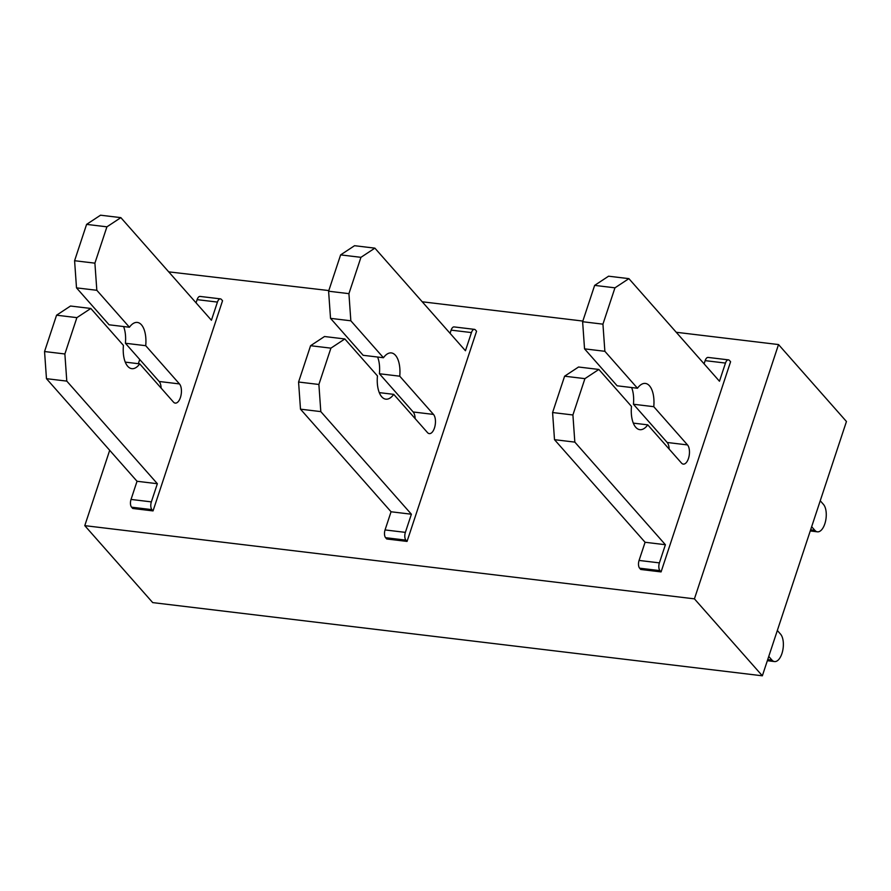 <?xml version="1.0" encoding="UTF-8"?>
<svg xmlns="http://www.w3.org/2000/svg" width="891" height="891" viewBox="0 0 891 891"><rect width="100%" height="100%" fill="white"/><g stroke="black" fill="none" stroke-linecap="round" stroke-linejoin="round"><path stroke-width="1.34" d="M762.351 675.801L846.45 421.51L778.522 344.561L694.423 598.852L762.351 675.801L152.706 602.606L84.779 525.645L694.423 598.852M328.824 290.566L168.711 271.855M139.731 359.485L138.339 363.695M109.693 450.3L84.779 525.645M422.223 301.782L582.837 321.061M676.247 332.276L778.522 344.561M196.053 302.829L197.111 299.643L217.437 302.082A5.825 2.773 -83.2 0 1 220.389 298.864A5.825 2.773 -83.2 0 1 221.414 299.454L222.55 300.735L153.04 510.911L132.714 508.471L131.578 507.191A5.825 2.773 -83.2 0 1 131.033 499.439L137.036 481.274L157.362 483.713L151.359 501.878L131.033 499.439M450.078 333.334L451.124 330.138L471.45 332.577A5.825 2.773 -83.2 0 1 474.413 329.358A5.825 2.773 -83.2 0 1 475.438 329.948L476.562 331.24L407.053 541.416L386.727 538.977L385.603 537.696A5.825 2.773 -83.2 0 1 385.057 529.933L391.06 511.768L411.386 514.218L405.372 532.373L385.057 529.933M704.09 363.829L705.149 360.632L725.474 363.071A5.825 2.773 -83.2 0 1 728.426 359.864A5.825 2.773 -83.2 0 1 729.451 360.454L730.587 361.735L661.077 571.911L640.752 569.472L639.615 568.191A5.825 2.773 -83.2 0 1 639.07 560.439L645.084 542.274L665.399 544.713L659.396 562.878L639.07 560.439M131.578 507.191L151.904 509.63L153.04 510.911M151.904 509.63A5.825 2.773 -83.2 0 1 151.359 501.878M123.582 326.54A23.289 11.104 -83.2 0 1 125.408 343.258L145.723 345.697L179.47 383.921A10.191 4.856 -83.2 0 1 180.951 395.582A10.191 4.856 -83.2 0 1 175.26 403.111A10.191 4.856 -83.2 0 1 173.467 402.086L139.72 363.862A23.289 11.104 -83.2 0 1 131.801 368.662A23.289 11.104 -83.2 0 1 123.426 345.407L90.815 308.464L70.5 306.025L56.567 315.202L44.55 351.533L46.466 378.675L66.792 381.114L157.362 483.713M46.466 378.675L137.036 481.274M44.55 351.533L64.876 353.972L66.792 381.114M56.567 315.202L76.882 317.642L64.876 353.972M90.815 308.464L76.882 317.642M139.72 363.862L125.252 362.125M125.408 343.258L159.155 381.482A10.191 4.856 -83.2 0 1 161.115 388.086M129.44 327.242L109.114 324.803L76.503 287.86L96.829 290.299L129.44 327.242A23.289 11.104 -83.2 0 1 137.359 322.431A23.289 11.104 -83.2 0 1 145.723 345.697M217.437 302.082L211.423 320.248L120.853 217.638L100.527 215.199L86.594 224.387L74.588 260.718L94.903 263.157L96.829 290.299M74.588 260.718L76.503 287.86M86.594 224.387L106.92 226.826L94.903 263.157M120.853 217.638L106.92 226.826M197.111 299.643A5.825 2.773 -83.2 0 1 200.074 296.425L220.389 298.864M385.603 537.696L405.917 540.135L407.053 541.416M405.917 540.135A5.825 2.773 -83.2 0 1 405.372 532.373M377.606 357.035A23.289 11.104 -83.2 0 1 379.421 373.752L399.747 376.191L433.494 414.415A10.191 4.856 -83.2 0 1 434.975 426.087A10.191 4.856 -83.2 0 1 429.273 433.616A10.191 4.856 -83.2 0 1 427.48 432.58L393.744 394.357A23.289 11.104 -83.2 0 1 385.825 399.168A23.289 11.104 -83.2 0 1 377.45 375.902L344.839 338.959L324.513 336.52L310.58 345.708L298.574 382.027L300.49 409.169L320.805 411.609L411.386 514.218M300.49 409.169L391.06 511.768M298.574 382.027L318.889 384.466L320.805 411.609M310.58 345.708L330.906 348.147L318.889 384.466M344.839 338.959L330.906 348.147M393.744 394.357L379.265 392.619M379.421 373.752L413.168 411.976A10.191 4.856 -83.2 0 1 415.128 418.592M383.453 357.736L363.138 355.297L330.528 318.354L350.842 320.793L383.453 357.736A23.289 11.104 -83.2 0 1 391.372 352.925A23.289 11.104 -83.2 0 1 399.747 376.191M471.45 332.577L465.447 350.742L374.877 248.144L354.551 245.704L340.618 254.893L328.601 291.212L348.927 293.651L350.842 320.793M328.601 291.212L330.528 318.354M340.618 254.893L360.944 257.332L348.927 293.651M374.877 248.144L360.944 257.332M451.124 330.138A5.825 2.773 -83.2 0 1 454.087 326.919L474.413 329.358M639.615 568.191L659.941 570.63L661.077 571.911M659.941 570.63A5.825 2.773 -83.2 0 1 659.396 562.878M631.63 387.54A23.289 11.104 -83.2 0 1 633.445 404.247L653.771 406.686L687.507 444.921A10.191 4.856 -83.2 0 1 688.988 456.582A10.191 4.856 -83.2 0 1 683.297 464.111A10.191 4.856 -83.2 0 1 681.504 463.075L647.757 424.851A23.289 11.104 -83.2 0 1 639.838 429.662A23.289 11.104 -83.2 0 1 631.474 406.396L598.852 369.453L578.537 367.014L564.604 376.202L552.587 412.533L554.503 439.675L574.829 442.114L665.399 544.713M554.503 439.675L645.084 542.274M552.587 412.533L572.913 414.972L574.829 442.114M564.604 376.202L584.919 378.642L572.913 414.972M598.852 369.453L584.919 378.642M647.757 424.851L633.289 423.114M633.445 404.247L667.192 442.482A10.191 4.856 -83.2 0 1 669.152 449.086M637.477 388.242L617.151 385.803L584.541 348.849L604.866 351.299L637.477 388.242A23.289 11.104 -83.2 0 1 645.396 383.431A23.289 11.104 -83.2 0 1 653.771 406.686M725.474 363.071L719.46 381.237L628.89 278.638L608.564 276.199L594.642 285.387L582.625 321.718L602.94 324.157L604.866 351.299M582.625 321.718L584.541 348.849M594.642 285.387L614.957 287.826L602.94 324.157M628.89 278.638L614.957 287.826M705.149 360.632A5.825 2.773 -83.2 0 1 708.111 357.425L728.426 359.864M811.656 526.704L814.886 530.357A14.557 6.939 -83.2 0 0 817.437 531.827A14.557 6.939 -83.2 0 0 825.578 521.068A14.557 6.939 -83.2 0 0 823.462 504.406L820.243 500.753M768.755 656.444L771.974 660.086A14.557 6.939 -83.2 0 0 774.535 661.567A14.557 6.939 -83.2 0 0 782.677 650.809A14.557 6.939 -83.2 0 0 780.561 634.147L777.331 630.494M179.47 383.921L159.155 381.482M433.494 414.415L413.168 411.976M687.507 444.921L667.192 442.482M814.886 530.357L810.621 529.844M771.974 660.086L767.719 659.585M817.437 531.827L810.253 530.958M774.535 661.567L767.34 660.699"/></g></svg>
